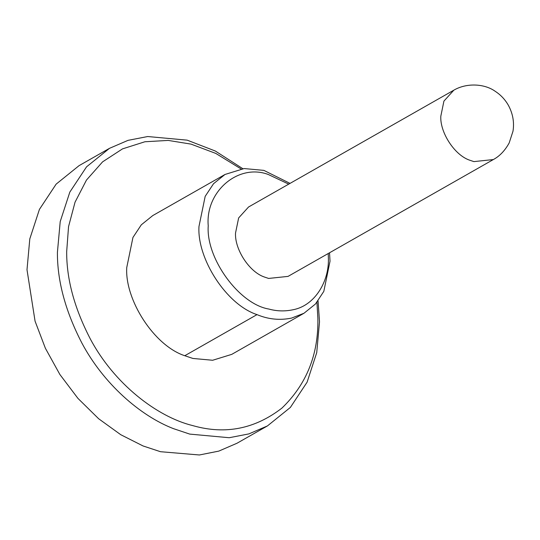 <?xml version="1.0" encoding="UTF-8"?>
<svg xmlns="http://www.w3.org/2000/svg" width="540" height="540" viewBox="0 0 540 540"><rect width="100%" height="100%" fill="white"/><g stroke="black" fill="none" stroke-linecap="round" stroke-linejoin="round"><path stroke-width="0.81" d="M109.478 148.338L79.07 165.645L56.147 184.126L39.42 209.405L29.801 238.889L27 269.73L35.066 321.172L45.387 348.266L59.873 374.483L77.949 398.392L98.638 418.736L120.744 434.7L143.06 445.959L160.481 451.703L199.388 454.977L218.781 451.116L237.04 443.225L267.449 425.918L248.9 433.897L229.203 437.724L189.749 434.099L173.475 428.652C140.056 415.76 103.417 383.569 81.884 343.062C65.434 311.229 57.281 281.009 57.409 252.416L60.21 221.582L69.829 192.098L86.562 166.82L109.478 148.338L128.034 140.353L147.731 136.532L187.184 140.157L215.352 151.038L242.818 168.696M241.049 168.932L215.777 153.414L191.038 144.119L168.203 140.414L144.895 141.764L122.513 148.878L102.593 161.852L86.474 180.05L75.04 202.19L68.546 226.631L66.677 251.701C66.548 279.106 74.365 308.057 90.126 338.573C113.947 383.711 156.958 416.772 192.402 425.513L193.496 425.81C225.558 434.781 255.035 428.875 281.947 408.078C306.632 384.237 318.607 354.287 317.864 318.229L316.94 302.285M318.047 300.881L319.518 321.84L316.724 352.674L307.105 382.158L290.372 407.437L267.449 425.918M329.528 252.781L330.021 261.212L323.818 291.371L315.448 304.013L303.986 313.254L291.573 318.087C279.828 320.51 268.306 319.356 257 314.624C226.112 304.466 197.006 258.478 198.97 226.503L205.18 196.344L213.543 183.708L225.005 174.467L244.127 168.561L263.858 170.377L290.041 183.391M288.731 184.133L268.232 174.474C238.417 163.215 205.207 191.477 208.231 225.788C205.835 258.404 239.193 304.196 268.886 309.056C276.831 311.256 284.911 311.486 293.119 309.737C315.144 305.546 329.474 280.908 328.367 257.607L328.219 253.53M248.555 206.996L238.64 217.937L235.535 233.017C234.556 249.007 249.109 271.998 264.553 277.074L268.616 278.438L288.043 276.392L493.324 159.563L473.904 161.608L469.834 160.252C454.39 155.176 439.837 132.179 440.815 116.195L443.921 101.108L453.836 90.173L248.555 206.996M225.005 174.467L152.773 215.568L141.318 224.809L132.948 237.452L126.738 267.611C124.781 299.585 153.88 345.573 184.768 355.725L192.908 358.452L212.638 360.261L231.761 354.362L303.986 313.254M257 314.624L184.768 355.725M493.324 159.563C499.655 156.175 504.94 150.633 509.173 142.958L513 131.186C514.411 122.256 512.872 113.636 508.383 105.307C505.13 99.61 500.823 94.993 495.457 91.476C484.684 83.579 466.661 82.674 453.836 90.173"/></g></svg>
